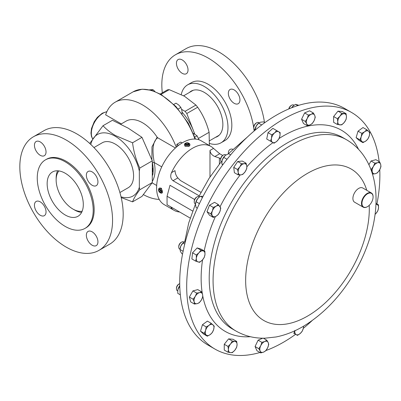 <?xml version="1.0" encoding="UTF-8"?>
<svg xmlns="http://www.w3.org/2000/svg" width="401" height="401" viewBox="0 0 401 401"><rect width="100%" height="100%" fill="white"/><g stroke="black" fill="none" stroke-linecap="round" stroke-linejoin="round"><path stroke-width="0.6" d="M194.239 201.873L194.239 201.207A3.283 1.895 120 0 1 196.56 197.187L197.137 196.851A4.1 2.366 120 0 0 194.239 201.873A4.1 2.366 120 0 0 195.086 203.748L195.493 203.984L188.746 222.891L184.711 241.788M182.134 112.275A35.519 20.506 60 0 1 193.462 130.701A35.519 20.506 60 0 1 194.61 133.944M198.54 138.39L209.111 132.285C206.69 122.997 202.876 114.646 197.668 107.232A40.215 23.218 -120 0 0 195.929 105.067L184.51 96.26L169.252 89.664A40.215 23.218 -120 0 0 167.508 89.819L160.255 94.009M209.111 132.285L209.357 145.518M82.155 211.217A23.769 13.724 60 0 1 72.957 209.071A23.769 13.724 60 0 1 72.952 209.071A23.769 13.724 60 0 1 56.145 179.959A23.769 13.724 60 0 1 58.887 170.921M57.579 170.796A25.955 14.987 -120 0 0 56.145 178.174L56.145 179.959M74.501 209.964L72.952 209.071L74.501 209.964A25.955 14.987 -120 0 0 81.603 212.415M119.904 192.53L128.205 187.738A25.955 14.987 -120 0 0 132.18 166.941A25.955 14.987 -120 0 0 115.227 144.064A25.955 14.987 -120 0 0 102.245 142.781L93.949 147.573M90.791 144.45A35.519 20.506 60 0 1 115.227 136.26A35.519 20.506 60 0 1 139.337 171.062L139.337 187.297A35.519 20.506 60 0 1 121.032 196.826M139.337 187.297L139.774 189.778C136.129 194.555 133.718 198.58 132.546 201.848L121.202 197.563M89.719 143.458L103.007 125.724C106.385 129.368 110.546 132.651 115.493 135.568L132.546 142.776L141.969 137.337L152.29 160.846L152.29 182.55L141.969 196.405L132.546 201.848M176.245 147.247A54.641 31.549 60 0 0 142.505 104.897A54.641 31.549 60 0 0 115.182 102.19A54.641 31.549 60 0 0 105.643 114.846L121.308 123.889M103.007 125.724L112.43 120.285L128.26 128.195L141.969 137.337M151.904 159.748L151.974 146.861L157.137 137.192A1.313 0.757 -120 0 0 157.723 137.774C151.352 142.305 152.856 154.044 154.215 162.52A1.313 0.536 -11.5 0 0 152.445 162.781M120.786 124.19L126.109 121.117A32.787 18.927 60 0 1 142.505 122.741A32.787 18.927 60 0 1 157.137 137.192M159.212 199.387A54.641 31.549 60 0 1 143.393 194.625M176.856 146.726L176.841 144.305L180.706 142.074L182.149 142.911M189.904 144.51L189.904 145.222L189.102 146.295L184.981 146.21L184.435 144.51A2.732 1.579 0 0 0 184.981 145.458A2.732 1.579 0 0 0 188.029 146.009A2.732 1.579 0 0 0 189.904 144.51A2.732 1.579 0 0 0 189.357 143.568A2.732 1.579 0 0 0 189.102 143.398L188.645 143.132A2.085 1.203 0 0 0 185.693 143.132A2.085 1.203 0 0 0 185.498 144.706A2.085 1.203 0 0 0 188.42 144.951A2.085 1.203 0 0 0 188.841 143.262A2.085 1.203 0 0 0 188.645 143.132M159.142 188.325L159.758 187.969L161.438 188.264L162.49 192.701L161.874 193.056A2.732 1.579 -120 0 0 162.34 191.046A2.732 1.579 -120 0 0 160.786 188.64A2.732 1.579 -120 0 0 159.142 188.325A2.732 1.579 -120 0 0 158.575 189.573L158.575 190.099A2.085 1.203 -120 0 0 159.844 192.52A2.085 1.203 -120 0 0 160.054 192.655A2.085 1.203 -120 0 0 161.523 191.924A2.085 1.203 -120 0 0 160.265 189.387A2.085 1.203 -120 0 0 158.575 190.099M160.054 192.655L160.51 192.921A2.732 1.579 -120 0 0 161.874 193.056M192.655 211.031L167.057 196.254L169.994 185.287L194.625 199.508M222.675 155.433L219.728 153.733L213.507 148.4A36.882 21.293 120 0 0 210.941 146.435A36.882 21.293 120 0 0 192.5 148.26A36.882 21.293 120 0 0 171.493 172.661C170.104 176.034 170.605 178.721 173.001 180.711L199.202 195.838M210.941 146.435L201.132 140.766A36.882 21.293 120 0 0 182.686 142.596A36.882 21.293 120 0 0 158.59 175.097A36.882 21.293 120 0 0 164.245 204.65L174.059 210.319A36.882 21.293 120 0 0 179.648 212.004M170.816 206.901L171.493 208.35A36.882 21.293 120 0 0 174.059 210.319M225.943 154.981L225.537 154.746A4.1 2.366 120 0 0 224.6 154.565A4.1 2.366 120 0 0 223.487 154.951A4.1 2.366 120 0 0 220.59 159.969A4.1 2.366 120 0 0 221.442 161.849L221.833 162.074M223.487 154.951L222.916 155.282A3.283 1.895 120 0 0 220.59 159.307L220.59 159.969M294.098 105.257L293.707 105.027A4.1 2.366 120 0 0 291.657 105.232A4.1 2.366 120 0 0 288.971 108.871M291.657 105.232L291.081 105.563A3.283 1.895 120 0 0 288.82 108.937M258.73 122.576L259.116 122.796L258.73 122.576A4.1 2.366 120 0 0 256.68 122.776A4.1 2.366 120 0 0 253.783 127.799A4.1 2.366 120 0 0 254.63 129.673L255.016 129.894L254.63 129.673M256.68 122.776L256.104 123.112A3.283 1.895 120 0 0 253.783 127.132L253.783 127.799M179.718 283.627A4.1 2.366 120 0 0 179.342 283.813A4.1 2.366 120 0 0 177.292 285.978A4.1 2.366 120 0 0 176.445 288.835A4.1 2.366 120 0 0 177.292 290.71L177.693 290.941M179.342 283.813L178.766 284.149A3.283 1.895 120 0 0 177.122 285.883A3.283 1.895 120 0 0 176.445 288.169L176.445 288.835M184.079 242.129L183.683 241.898A4.1 2.366 120 0 0 181.633 242.104A4.1 2.366 120 0 0 180.525 243.001A4.1 2.366 120 0 0 178.736 247.121A4.1 2.366 120 0 0 179.583 249.001L179.964 249.216M181.633 242.104L181.057 242.435A3.283 1.895 120 0 0 180.169 243.151A3.283 1.895 120 0 0 178.736 246.46L178.736 247.121M351.592 112.486L344.609 108.455A136.606 78.872 120 0 0 301.311 104.586A136.606 78.872 120 0 0 192.655 219.292A136.606 78.872 120 0 0 208.004 345.066L214.981 349.096A136.606 78.872 -60 0 1 199.633 334.86A136.606 78.872 -60 0 1 224.48 176.25A136.606 78.872 -60 0 1 351.592 112.486A136.606 78.872 -60 0 1 366.94 126.721A136.606 78.872 -60 0 1 379.13 161.553M362.704 206.194A7.87 4.541 120 0 0 367.522 206.625A7.87 4.541 120 0 0 373.085 196.986A7.87 4.541 120 0 0 372.339 194.204A7.87 4.541 120 0 0 364.74 196.239A7.87 4.541 120 0 0 362.704 206.194M367.406 206.69A8.195 4.732 -60 0 1 367.291 206.756A8.195 4.732 -60 0 1 363.191 207.162A8.195 4.732 -60 0 1 362.268 206.309A8.195 4.732 -60 0 1 363.762 196.791A8.195 4.732 -60 0 1 371.386 192.966A8.195 4.732 -60 0 1 372.308 193.818A8.195 4.732 -60 0 1 373.085 196.721A8.195 4.732 -60 0 1 373.085 196.856M363.191 207.162L354.599 202.204A8.195 4.732 -60 0 1 353.677 201.347A8.195 4.732 -60 0 1 355.171 191.833A8.195 4.732 -60 0 1 362.795 188.004L371.386 192.966M379.767 169.633A136.606 78.872 -60 0 1 376.955 203.954M312.148 320.569A136.606 78.872 -60 0 1 303.301 328.354M295.612 334.304A136.606 78.872 -60 0 1 265.938 350.534M259.973 352.494A136.606 78.872 -60 0 1 214.981 349.096M210.756 213.853L213.262 217.417L216.159 216.194L218.279 214.525L219.918 211.517L220.786 208.064L218.279 204.495L216.159 206.164L213.262 207.392L212.395 210.846L210.756 213.853L207.001 211.683L209.507 205.222L213.262 207.392M213.262 217.417L209.507 215.252L207.001 211.683M209.507 205.222L214.525 202.33L218.279 204.495M219.918 211.517A6.14 3.544 -60 0 1 216.159 216.194A6.14 3.544 -60 0 1 212.395 215.858A6.14 3.544 -60 0 1 212.395 210.846A6.14 3.544 120 0 1 216.159 206.164A6.14 3.544 -60 0 1 219.918 206.5A6.14 3.544 -60 0 1 219.918 211.517M238.144 174.876L234.39 172.711L233.738 167.347L237.713 161.523L242.349 161.067L246.104 163.232L244.174 163.688A6.14 3.544 -60 0 1 246.815 166.139A6.14 3.544 -60 0 1 245.156 171.733A6.14 3.544 -60 0 1 240.851 174.871A6.14 3.544 -60 0 1 238.204 172.42A6.14 3.544 -60 0 1 239.868 166.826L237.492 169.513L238.204 172.42L238.144 174.876L240.851 174.871L242.775 174.42L245.156 171.733L246.755 168.595L246.815 166.139L246.104 163.232M307.236 125.693L303.482 123.523L301.567 119.282L304.62 112.927L309.592 110.811L313.346 112.982L311.246 114.26L308.374 115.097L307.231 118.495A6.14 3.544 -60 0 1 311.246 114.26A6.14 3.544 120 0 1 314.69 115.323A6.14 3.544 -60 0 1 314.123 120.626A6.14 3.544 -60 0 1 310.113 124.861A6.14 3.544 -60 0 1 306.665 123.794A6.14 3.544 -60 0 1 307.231 118.495L305.321 121.453L306.665 123.794L307.236 125.693L310.113 124.861L312.209 123.578L314.123 120.626L315.261 117.222L314.69 115.323L313.346 112.982M337.386 124.49L333.632 122.325L333.632 116.531L337.973 111.132L342.319 111.518L346.073 113.683L341.727 113.298L339.943 116.225A6.14 3.544 -60 0 1 344.289 113.714A6.14 3.544 120 0 1 346.459 116.806A6.14 3.544 -60 0 1 344.289 122.4A6.14 3.544 -60 0 1 339.943 124.906A6.14 3.544 -60 0 1 337.772 121.819A6.14 3.544 -60 0 1 339.943 116.225L337.386 118.701L337.772 121.819L337.386 124.49L341.727 124.876L344.289 122.4L346.073 119.478L346.459 116.806L346.073 113.683M368.9 164.716L371.055 160.986L375.897 159.688L379.652 161.854L377.617 162.726A6.14 3.544 -60 0 1 380.689 164.5L379.652 161.854M270.264 141.057L266.715 139.012L268.013 132.666L272.86 128.375L276.615 130.541L274.58 132.911L271.768 134.836L271.507 138.23A6.14 3.544 -60 0 1 274.58 132.911A6.14 3.544 120 0 1 278.775 131.789A6.14 3.544 -60 0 1 279.898 135.984A6.14 3.544 -60 0 1 276.825 141.302A6.14 3.544 -60 0 1 272.63 142.425A6.14 3.544 -60 0 1 271.507 138.23L270.469 141.177L274.018 143.227L276.825 141.302L278.86 138.931L279.898 135.984L280.159 132.586L276.615 130.541M362.92 142.631L365.792 141.042L367.892 139.007L369.241 135.999A6.14 3.544 -60 0 1 365.792 141.042A6.14 3.544 -60 0 1 361.782 141.443L362.92 142.631L359.166 140.465L356.113 137.633L358.033 131.177L363.005 127.548L366.76 129.718L364.659 131.754A6.14 3.544 -60 0 1 368.674 131.358L366.76 129.718M194.43 304.063L190.675 301.893L189.377 297.051L192.921 290.905L197.768 289.607L201.523 291.778L199.487 292.65A6.14 3.544 -60 0 1 202.56 294.424A6.14 3.544 -60 0 1 201.432 299.918A6.14 3.544 -60 0 1 197.237 303.637A6.14 3.544 -60 0 1 194.169 301.863L194.43 304.063L197.237 303.637L199.272 302.765L201.432 299.918L202.821 296.62L202.56 294.424L201.523 291.778M293.712 333.206L296.083 334.574A6.14 3.544 -60 0 1 294.89 330.755M228.009 352.228L230.57 352.649A6.14 3.544 120 0 1 228.4 349.557A6.14 3.544 -60 0 1 230.57 343.963L228.009 346.439L228.4 349.557L228.009 352.228L224.254 350.063L224.254 344.274L228.6 338.87L232.941 339.256L236.695 341.426L234.911 341.457A6.14 3.544 -60 0 1 237.081 344.544A6.14 3.544 -60 0 1 234.911 350.138A6.14 3.544 -60 0 1 230.57 352.649L232.354 352.619L234.911 350.138L236.695 347.216L237.081 344.544L236.695 341.426M195.633 261.101L191.879 258.931L192.535 252.81L197.167 247.923L201.147 249.151L204.901 251.317L203.297 250.926A6.14 3.544 -60 0 1 204.961 254.6A6.14 3.544 -60 0 1 202.32 260.104A6.14 3.544 -60 0 1 198.014 261.938A6.14 3.544 -60 0 1 196.35 258.264L195.633 261.101L199.613 262.329L202.32 260.104L204.244 257.437L204.961 254.6L204.901 251.317M207.322 336.198L203.568 334.033L200.515 331.201L202.435 324.74L207.407 321.116L211.162 323.281L209.061 325.321A6.14 3.544 -60 0 1 213.076 324.92A6.14 3.544 -60 0 1 213.643 329.567A6.14 3.544 -60 0 1 210.194 334.609A6.14 3.544 -60 0 1 206.184 335.005L207.322 336.198L210.194 334.609L212.294 332.569L213.643 329.567L214.214 326.113L211.162 323.281M260.735 352.935L263.612 352.103L265.708 350.82L267.622 347.868L268.76 344.464L268.189 342.569L266.84 340.223L264.745 341.502L261.868 342.339L260.73 345.737A6.14 3.544 -60 0 1 264.745 341.502A6.14 3.544 -60 0 1 268.189 342.569A6.14 3.544 -60 0 1 267.622 347.868A6.14 3.544 -60 0 1 263.612 352.103A6.14 3.544 120 0 1 260.164 351.04A6.14 3.544 -60 0 1 260.73 345.737L258.815 348.695L260.164 351.04L260.735 352.935L256.981 350.77L255.066 346.524L258.119 340.168L262.765 338.193M195.548 203.377A6.14 3.544 -60 0 1 195.553 203.347A6.14 3.544 -60 0 1 197.658 198.665A6.14 3.544 -60 0 1 199.071 197.252A6.14 3.544 -60 0 1 199.157 197.192M244.174 163.688A6.14 3.544 120 0 0 239.868 166.826L241.467 163.693L244.174 163.688M233.738 167.347L237.492 169.513M237.713 161.523L241.467 163.693M304.62 112.927L308.374 115.097M301.567 119.282L305.321 121.453M337.973 111.132L341.727 113.298M333.632 116.531L337.386 118.701M373.421 166.445A6.14 3.544 -60 0 1 377.617 162.726L374.81 163.152L373.421 166.445L371.261 169.292L372.298 171.939A6.14 3.544 -60 0 1 373.421 166.445M375.371 173.713A6.14 3.544 -60 0 1 372.298 171.939L372.559 174.139L375.371 173.713L377.406 172.841L379.567 169.994A6.14 3.544 -60 0 1 375.371 173.713M379.567 169.994A6.14 3.544 120 0 0 380.689 164.5L380.95 166.701L379.567 169.994M371.055 160.986L374.81 163.152M370.724 168.981L371.261 169.292M268.013 132.666L271.768 134.836M266.715 139.012L270.469 141.177M361.216 136.796A6.14 3.544 -60 0 1 364.659 131.754L361.787 133.343L361.216 136.796L359.867 139.804L361.782 141.443A6.14 3.544 -60 0 1 361.216 136.796M369.241 135.999A6.14 3.544 120 0 0 368.674 131.358L369.812 132.551L369.241 135.999M358.033 131.177L361.787 133.343M356.113 137.633L359.867 139.804M375.943 204.335A6.14 3.544 -60 0 1 376.845 204.425A6.14 3.544 -60 0 1 378.509 208.099L378.449 204.816L375.948 204.129M375.07 214.37L375.862 213.603A6.14 3.544 -60 0 1 375.075 214.34M375.862 213.603A6.14 3.544 120 0 0 378.509 208.099L377.792 210.936L375.862 213.603M375.978 203.392L378.449 204.816M195.292 296.369A6.14 3.544 -60 0 1 199.487 292.65L196.675 293.076L195.292 296.369A6.14 3.544 120 0 0 194.169 301.863L193.132 299.216L195.292 296.369M189.377 297.051L193.132 299.216M192.921 290.905L196.675 293.076M303.472 326.239A6.14 3.544 -60 0 1 303.351 328.133A6.14 3.544 -60 0 1 300.279 333.452L302.314 331.081L303.351 328.133L303.592 326.168M296.083 334.574A6.14 3.544 120 0 0 300.279 333.452L297.467 335.376L296.083 334.574M294.961 330.379L293.923 333.326M230.57 343.963A6.14 3.544 -60 0 1 234.911 341.457L232.354 341.035L230.57 343.963M224.254 344.274L228.009 346.439M228.6 338.87L232.354 341.035M198.991 252.76A6.14 3.544 -60 0 1 203.297 250.926L200.921 250.089L198.991 252.76A6.14 3.544 120 0 0 196.35 258.264L196.29 254.981L198.991 252.76M192.535 252.81L196.29 254.981M197.167 247.923L200.921 250.089M205.618 330.364A6.14 3.544 -60 0 1 209.061 325.321L206.189 326.91L205.618 330.364A6.14 3.544 120 0 0 206.184 335.005L204.269 333.366L205.618 330.364M200.515 331.201L204.269 333.366M202.435 324.74L206.189 326.91M255.066 346.524L258.815 348.695M258.119 340.168L261.868 342.339M263.337 338.198L266.84 340.223M203.071 196.31L200.41 196.3L199.262 197.107L197.658 198.665L196.064 201.698L199.417 203.638M202.465 197.487L200.41 196.3M197.302 208.204L196.064 207.492L195.487 204.259L196.064 201.698M189.643 326.058L190.064 326.785M182.54 254.094L181.853 253.698L180.315 251.242L180.049 248.6A6.14 3.544 -60 0 1 180.881 245.943A6.14 3.544 -60 0 1 183.568 242.505A6.14 3.544 -60 0 1 183.648 242.44M185.407 241.512L182.986 243.096L180.881 245.943L179.934 249.452L183.102 251.282M184.741 244.109L182.986 243.096M177.753 290.359A6.14 3.544 -60 0 1 177.758 290.309A6.14 3.544 -60 0 1 177.838 289.838L177.768 293.347L178.961 294.033A6.14 3.544 -60 0 1 178.956 294.028M179.753 285.818L177.838 289.838A6.14 3.544 -60 0 1 179.753 285.763M177.838 289.838L177.758 290.309M179.808 287.432L179.067 287.001M180.335 294.825L177.768 293.347M255.041 129.663L255.096 129.272A6.14 3.544 -60 0 1 256.304 125.904A6.14 3.544 -60 0 1 258.615 123.177L256.304 125.904L255.006 130.265M264.83 122.641L263.502 121.874L260.5 122.185L258.655 123.172L261.708 124.932M255.723 129.668L255.111 129.312M291.637 107.784A6.14 3.544 -60 0 1 292.69 106.46A6.14 3.544 -60 0 1 293.592 105.633A6.14 3.544 -60 0 1 293.627 105.608M291.687 107.764L293.662 105.578L295.587 104.35L298.84 105.288M297.778 105.613L295.587 104.35M221.898 161.493A6.14 3.544 -60 0 1 221.908 161.448A6.14 3.544 -60 0 1 222.169 160.25A6.14 3.544 -60 0 1 225.422 155.352A6.14 3.544 -60 0 1 225.482 155.307M223.006 164.515L221.788 163.814L222.169 160.25L223.708 157.357L225.422 155.352M221.788 163.814L222.735 164.896M230.63 154.856L228.68 153.728L225.618 155.207M227.031 159.272L223.708 157.357M171.493 172.661L175.016 170.625C175.197 173.498 176.139 175.924 177.844 177.914L180.445 180.515L200.956 192.36M209.989 176.936L209.989 150.435C210.299 153.227 211.934 155.262 214.886 156.53L219.392 158.029L219.392 163.979M220.635 158.751L219.392 158.029M167.057 196.254L167.057 204.731L190.199 218.094M161.157 191.773L160.741 190.34L159.638 189.518L158.946 190.134L159.362 191.568L160.465 192.39L161.157 191.773M159.984 189.533L160.415 190.961L161.057 191.437M160.415 190.961L159.362 191.568M159.804 189.638L158.946 190.134M188.114 144.716L188.736 143.879L187.793 143.147L186.224 143.257L185.603 144.094L186.545 144.821L188.114 144.716M185.693 143.132L185.237 143.398A2.732 1.579 0 0 0 184.435 144.51M188.159 144.651L187.793 144.37L186.169 144.53M186.224 144.455L186.224 143.257M187.793 144.37L187.793 143.147M178.6 145.322L176.841 144.305M152.29 182.55L139.774 189.778M132.546 142.776C133.698 151.688 136.109 160.124 139.774 168.074L152.29 160.846M139.774 168.074L139.337 171.062M175.412 147.989L157.723 137.774M156.681 185.493L152.094 182.846M194.751 134.024L186.796 113.513A40.215 23.218 -120 0 0 185.051 111.348L181.638 109.373M186.796 113.513L197.668 107.232M161.001 94.425L169.252 89.664M195.929 105.067L185.051 111.348M193.342 133.368L197.071 135.809L199.051 139.814M194.821 137.107L197.071 135.809M173.879 104.385L176.014 103.152L178.826 105.072L180.856 107.448L181.894 110.395L182.104 113.819M178.194 108.982L180.856 107.448M149.478 89.824L152.916 89.618L154.971 91.508M151.618 90.365L152.916 89.618M199.568 196.871L199.187 196.65A4.1 2.366 120 0 0 197.137 196.851L196.56 197.187M65.228 173.252A25.564 14.757 -120 0 0 52.18 172.149A25.564 14.757 -120 0 0 48.601 192.716A25.564 14.757 -120 0 0 65.228 214.996A25.564 14.757 -120 0 0 77.734 216.415A25.564 14.757 -120 0 0 81.999 196.024A25.564 14.757 -120 0 0 65.228 173.252M92.15 231.833A8.195 4.732 -120 0 0 88.05 231.427A8.195 4.732 -120 0 0 86.791 237.993A8.195 4.732 -120 0 0 92.15 245.217A8.195 4.732 -120 0 0 96.245 245.623A8.195 4.732 -120 0 0 97.503 239.056A8.195 4.732 -120 0 0 92.15 231.833M92.15 171.889A8.195 4.732 -120 0 0 88.05 171.483A8.195 4.732 -120 0 0 86.791 178.054A8.195 4.732 -120 0 0 92.15 185.272A8.195 4.732 -120 0 0 96.245 185.678A8.195 4.732 -120 0 0 97.503 179.112A8.195 4.732 -120 0 0 92.15 171.889M40.235 141.919A8.195 4.732 -120 0 0 36.14 141.513A8.195 4.732 -120 0 0 34.882 148.079A8.195 4.732 -120 0 0 40.235 155.302A8.195 4.732 -120 0 0 44.336 155.708A8.195 4.732 -120 0 0 45.594 149.142A8.195 4.732 -120 0 0 40.235 141.919M40.235 201.858A8.195 4.732 -120 0 0 36.14 201.457A8.195 4.732 -120 0 0 34.882 208.024A8.195 4.732 -120 0 0 40.235 215.247A8.195 4.732 -120 0 0 44.336 215.653A8.195 4.732 -120 0 0 45.594 209.081A8.195 4.732 -120 0 0 40.235 201.858M98.977 250.354L109.603 244.219A65.574 37.859 -120 0 0 119.653 191.678A65.574 37.859 -120 0 0 76.817 133.894A65.574 37.859 -120 0 0 44.035 130.646L33.408 136.781A65.574 37.859 -120 0 0 23.358 189.322A65.574 37.859 -120 0 0 66.195 247.106A65.574 37.859 -120 0 0 98.977 250.354A65.574 37.859 -120 0 0 109.032 197.813A65.574 37.859 -120 0 0 66.195 140.029A65.574 37.859 -120 0 0 33.408 136.781M85.007 228.385L85.974 227.828A39.564 22.842 -120 0 0 92.04 196.129A39.564 22.842 -120 0 0 66.195 161.267A39.564 22.842 -120 0 0 46.411 159.307L45.448 159.864A39.564 22.842 -120 0 0 39.383 191.568A39.564 22.842 -120 0 0 65.228 226.43A39.564 22.842 -120 0 0 85.007 228.385A39.564 22.842 -120 0 0 91.072 196.685A39.564 22.842 -120 0 0 65.228 161.824A39.564 22.842 -120 0 0 45.448 159.864M215.452 137.363A26.215 15.138 -120 0 0 217.708 136.355A26.215 15.138 -120 0 0 222.866 124.521A26.215 15.138 -120 0 0 211.603 98.33A26.215 15.138 -120 0 0 191.498 90.957A26.215 15.138 -120 0 0 189.498 92.405M232.796 149.257A8.195 4.732 -120 0 0 230.044 149.443A8.195 4.732 -120 0 0 228.349 153.197A8.195 4.732 -120 0 0 228.364 153.713M188.029 69.98A8.195 4.732 -120 0 0 184.45 61.729A8.195 4.732 -120 0 0 178.134 59.533A8.195 4.732 -120 0 0 176.44 63.283A8.195 4.732 -120 0 0 180.014 71.533A8.195 4.732 -120 0 0 186.33 73.729A8.195 4.732 -120 0 0 188.029 69.98M239.938 99.949A8.195 4.732 -120 0 0 236.364 91.699A8.195 4.732 -120 0 0 230.044 89.503A8.195 4.732 -120 0 0 228.349 93.258A8.195 4.732 -120 0 0 231.928 101.503A8.195 4.732 -120 0 0 238.244 103.699A8.195 4.732 -120 0 0 239.938 99.949M181.252 94.511A33.443 19.308 60 0 1 187.603 84.857A33.443 19.308 60 0 1 213.372 93.814A33.443 19.308 60 0 1 227.974 127.468A33.443 19.308 60 0 1 221.046 142.781A33.443 19.308 60 0 1 209.512 143.453M187.603 84.857L191.467 82.626A33.443 19.308 60 0 1 217.237 91.583A33.443 19.308 60 0 1 231.833 125.237A33.443 19.308 60 0 1 224.911 140.55L221.046 142.781M162.31 92.821A65.574 37.859 60 0 1 161.824 84.817A65.574 37.859 60 0 1 175.402 54.802A65.574 37.859 60 0 1 223.036 69.438A65.574 37.859 60 0 1 254.144 130.997M175.402 54.802L186.029 48.666A65.574 37.859 60 0 1 232.72 62.411A65.574 37.859 60 0 1 264.465 122.43M194.951 139.052A54.641 31.549 -120 0 0 160.43 94.546A54.641 31.549 -120 0 0 133.112 91.839L115.182 102.19M106.811 111.814A16.391 9.464 120 0 0 102.937 113.282A16.391 9.464 120 0 0 92.581 138.656M152.716 168.059A32.787 18.927 60 0 1 152.766 171.748M152.706 175.162A32.787 18.927 -120 0 0 152.48 163.262M219.673 317.271A110.465 63.779 -60 0 1 239.768 189.016A110.465 63.779 -60 0 1 342.554 137.453L346.419 139.683A110.465 63.779 -60 0 0 243.633 191.247A110.465 63.779 -60 0 0 223.537 319.502A110.465 63.779 -60 0 0 235.953 331.015L232.089 328.785A110.465 63.779 -60 0 1 219.673 317.271M250.354 336.7A116.17 67.072 -60 0 1 212.144 319.291A116.17 67.072 -60 0 1 202.826 296.344M202.355 293.758A116.17 67.072 -60 0 1 202.56 259.843M204.179 250.901A116.17 67.072 -60 0 1 215.392 216.6M220.069 206.721A116.17 67.072 -60 0 1 240.194 174.916M246.871 166.791A116.17 67.072 -60 0 1 272.986 142.631M279.066 138.495A116.17 67.072 -60 0 1 354.424 142.29A116.17 67.072 -60 0 1 358.539 149.312M369.211 205.347A87.428 50.476 -60 0 1 325.046 303.051A87.428 50.476 -60 0 1 253.933 311.356A87.428 50.476 -60 0 1 276.565 200.781A87.428 50.476 -60 0 1 361.015 178.149A87.428 50.476 -60 0 1 366.76 190.295M213.507 148.4L209.989 150.435M172.41 207.823L171.493 208.35M219.728 153.733L214.886 156.53M177.844 177.914L173.001 180.711M161.738 166.861L154.215 162.52A34.095 19.684 60 0 1 152.39 181.252M209.618 140.736L219.152 135.227M195.523 139.082L188.34 123.292L175.874 106.42L161.087 94.481L151.408 90.305L142.215 89.202L133.112 91.839M92.516 138.746L91.418 136.305L90.967 133.087L91.508 128.47L94.23 121.709L97.353 117.348L102.28 113.217L106.897 111.628M198.871 196.515L209.061 178.365L221.247 161.713M228.184 153.904L247.447 136.982M373.085 196.986L373.085 196.721M235.953 331.015C244.921 336.073 254.62 338.464 265.051 338.178L276.063 336.965C285.908 334.995 295.492 331.151 304.81 325.437C324.63 313.026 341.241 295.362 354.654 272.444C377.677 232.73 384.348 185.257 363.572 155.498C358.985 148.956 353.266 143.683 346.419 139.683M183.658 95.779L193.197 90.275"/></g></svg>
